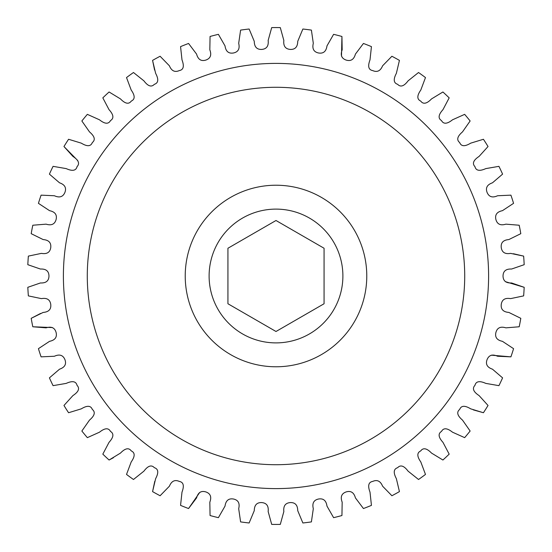 <?xml version="1.0" encoding="UTF-8"?>
<svg xmlns="http://www.w3.org/2000/svg" width="552" height="552" viewBox="0 0 552 552"><rect width="100%" height="100%" fill="white"/><g stroke="black" fill="none" stroke-linecap="round" stroke-linejoin="round"><path stroke-width="0.83" d="M63.397 276A212.603 212.603 0 0 0 276 488.603A212.603 212.603 0 0 0 488.603 276A212.603 212.603 0 0 0 276 63.397A212.603 212.603 0 0 0 63.397 276M209.111 276A66.889 66.889 0 0 1 276 209.111A66.889 66.889 0 0 1 342.889 276A66.889 66.889 0 0 1 276 342.889A66.889 66.889 0 0 1 209.111 276M418.526 72.512L408.107 80.827C405.672 84.042 401.497 88.486 397.654 84.311C392.237 82.607 394.473 76.935 396.357 73.368L399.434 60.396L396.357 73.368C394.473 76.935 392.237 82.607 397.654 84.311C401.497 88.486 405.672 84.042 408.107 80.827L418.526 72.512A248.434 248.434 0 0 1 425.482 77.57L420.803 90.045C418.492 93.357 415.559 98.698 420.714 101.071C424.012 105.694 428.711 101.809 431.526 98.918L442.911 91.984A248.434 248.434 0 0 1 449.176 97.87L442.966 109.662C440.261 112.656 436.68 117.59 441.503 120.584C444.187 125.587 449.335 122.323 452.495 119.812L464.653 114.354A248.434 248.434 0 0 1 470.138 120.978L462.493 131.9C459.436 134.529 455.262 138.98 459.671 142.554C461.713 147.853 467.233 145.259 470.677 143.161L483.428 139.27A248.434 248.434 0 0 1 488.037 146.528L479.088 156.409C475.721 158.638 471.022 162.523 474.948 166.628C476.307 172.141 482.11 170.257 485.794 168.608L498.932 166.345A248.434 248.434 0 0 1 502.589 174.128L492.474 182.809C487.181 184.623 485.387 187.832 487.092 192.42C488.989 196.94 492.494 198.044 497.6 195.746L510.917 195.153A248.434 248.434 0 0 1 513.574 203.329L502.444 210.671C496.966 211.816 494.785 214.769 495.903 219.537C497.221 224.257 500.56 225.796 505.908 224.153L519.197 225.23A248.434 248.434 0 0 1 520.805 233.675L508.847 239.568C503.272 240.017 500.733 242.673 501.244 247.544C501.961 252.388 505.08 254.334 510.593 253.375L523.641 256.114A248.434 248.434 0 0 1 524.179 264.691L511.58 269.038C505.991 268.783 503.141 271.101 503.031 276C503.141 280.899 505.991 283.217 511.58 282.962L524.179 287.309L505.356 281.651M491.328 355.177L510.917 356.847L497.6 356.254C492.494 353.956 488.989 355.06 487.092 359.58C485.387 364.168 487.181 367.377 492.474 369.191L502.589 377.872A248.434 248.434 0 0 1 498.932 385.655L485.794 383.392C482.11 381.742 476.307 379.859 474.948 385.372C471.022 389.477 475.721 393.362 479.088 395.591L488.037 405.472A248.434 248.434 0 0 1 483.428 412.73L470.677 408.839C467.233 406.741 461.713 404.147 459.671 409.446C455.262 413.02 459.436 417.471 462.493 420.1L470.138 431.022A248.434 248.434 0 0 1 464.653 437.646L452.495 432.188C449.335 429.677 444.187 426.413 441.503 431.416C436.68 434.41 440.261 439.344 442.966 442.338L449.176 454.13A248.434 248.434 0 0 1 442.911 460.016L431.526 453.082C428.711 450.19 424.012 446.306 420.714 450.929C415.559 453.302 418.492 458.643 420.803 461.955L425.482 474.43A248.434 248.434 0 0 1 418.526 479.488L408.107 471.173C405.672 467.958 401.497 463.514 397.654 467.689C392.237 469.393 394.473 475.065 396.357 478.632L399.434 491.604L396.357 478.632C394.473 475.065 392.237 469.393 397.654 467.689C401.497 463.514 405.672 467.958 408.107 471.173L418.526 479.488M473.285 409.874L483.428 412.73M371.441 505.377L370.006 492.122C368.591 488.341 367.08 482.434 372.669 481.427C377.14 479.44 380.452 481.027 382.598 486.195L391.899 495.744L382.598 486.195C380.452 481.027 377.14 479.44 372.669 481.427C367.08 482.434 368.591 488.341 370.006 492.122L371.441 505.377A248.434 248.434 0 0 1 363.444 508.537L355.419 497.897C353.935 492.501 350.851 490.507 346.159 491.922C341.529 493.536 340.204 496.959 342.178 502.196L341.936 515.527L342.178 502.196C340.204 496.959 341.529 493.536 346.159 491.922C350.851 490.507 353.935 492.501 355.419 497.897L363.444 508.537M280.299 524.4L283.845 511.552C283.238 505.984 285.377 502.996 290.255 502.582C295.147 502.382 297.645 505.08 297.735 510.676L302.869 522.979L297.735 510.676C297.645 505.08 295.147 502.382 290.255 502.582C285.377 502.996 283.238 505.984 283.845 511.552L280.299 524.4A248.434 248.434 0 0 1 271.701 524.4L268.155 511.552C268.762 505.984 266.623 502.996 261.745 502.582C256.852 502.382 254.355 505.08 254.265 510.676L249.131 522.979A248.434 248.434 0 0 1 240.603 521.902L238.692 508.709C239.996 503.265 238.25 500.036 233.462 499.015C228.625 498.201 225.816 500.56 225.023 506.101L218.392 517.666A248.434 248.434 0 0 1 210.064 515.527L209.822 502.196C211.795 496.959 210.471 493.536 205.841 491.922C201.149 490.507 198.064 492.501 196.581 497.897L188.556 508.537L199.748 492.384M154.781 481.303L152.566 491.604L155.643 478.632C157.527 475.065 159.763 469.393 154.346 467.689C150.503 463.514 146.328 467.958 143.893 471.173L133.474 479.488A248.434 248.434 0 0 1 126.518 474.43L131.197 461.955C133.508 458.643 136.441 453.302 131.286 450.929C127.988 446.306 123.289 450.19 120.474 453.082L109.089 460.016L113.443 457.705M109.089 460.016A248.434 248.434 0 0 1 102.824 454.13L109.034 442.338C111.739 439.344 115.32 434.41 110.497 431.416C107.812 426.413 102.665 429.677 99.505 432.188L87.347 437.646A248.434 248.434 0 0 1 81.862 431.022L89.507 420.1C92.563 417.471 96.738 413.02 92.329 409.446C90.286 404.147 84.766 406.741 81.323 408.839L68.572 412.73A248.434 248.434 0 0 1 63.963 405.472L72.912 395.591C76.279 393.362 80.978 389.477 77.052 385.372C75.693 379.859 69.89 381.742 66.206 383.392L53.068 385.655A248.434 248.434 0 0 1 49.411 377.872L59.526 369.191C64.819 367.377 66.613 364.168 64.908 359.58C63.011 355.06 59.506 353.956 54.4 356.254L41.083 356.847A248.434 248.434 0 0 1 38.426 348.671L49.556 341.329C55.034 340.184 57.215 337.231 56.097 332.463C54.779 327.743 51.439 326.204 46.092 327.847L32.803 326.77L52.44 327.564M40.544 313.46L31.195 318.325L43.153 312.432C48.728 311.983 51.267 309.327 50.756 304.456C50.039 299.612 46.92 297.666 41.407 298.625L28.359 295.886A248.434 248.434 0 0 1 27.821 287.309L40.42 282.962C46.009 283.217 48.859 280.899 48.969 276C48.859 271.101 46.009 268.783 40.42 269.038L27.821 264.691L40.42 269.038C46.009 268.783 48.859 271.101 48.969 276C48.859 280.899 46.009 283.217 40.42 282.962L27.821 287.309M27.821 264.691A248.434 248.434 0 0 1 28.359 256.114L41.407 253.375C46.92 254.334 50.039 252.388 50.756 247.544C51.267 242.673 48.728 240.017 43.153 239.568L31.195 233.675A248.434 248.434 0 0 1 32.803 225.23L46.092 224.153C51.439 225.796 54.779 224.257 56.097 219.537C57.215 214.769 55.034 211.816 49.556 210.671L38.426 203.329A248.434 248.434 0 0 1 41.083 195.153L54.4 195.746C59.506 198.044 63.011 196.94 64.908 192.42C66.613 187.832 64.819 184.623 59.526 182.809L49.411 174.128A248.434 248.434 0 0 1 53.068 166.345L66.206 168.608C69.89 170.257 75.693 172.141 77.052 166.628C80.978 162.523 76.279 158.638 72.912 156.409L63.963 146.528L77.735 160.549M81.862 120.978L89.507 131.9C92.563 134.529 96.738 138.98 92.329 142.554C90.286 147.853 84.766 145.259 81.323 143.161L68.572 139.27L81.323 143.161C84.766 145.259 90.286 147.853 92.329 142.554C96.738 138.98 92.563 134.529 89.507 131.9L81.862 120.978A248.434 248.434 0 0 1 87.347 114.354L99.505 119.812C102.665 122.323 107.812 125.587 110.497 120.584C115.32 117.59 111.739 112.656 109.034 109.662L102.824 97.87A248.434 248.434 0 0 1 109.089 91.984L120.474 98.918C123.289 101.809 127.988 105.694 131.286 101.071C136.441 98.698 133.508 93.357 131.197 90.045L126.518 77.57L131.197 90.045C133.508 93.357 136.441 98.698 131.286 101.071C127.988 105.694 123.289 101.809 120.474 98.918L109.089 91.984M126.518 77.57A248.434 248.434 0 0 1 133.474 72.512L143.893 80.827C146.328 84.042 150.503 88.486 154.346 84.311C159.763 82.607 157.527 76.935 155.643 73.368L152.566 60.396L154.588 70.042M302.869 29.021L297.735 41.324C297.645 46.92 295.147 49.618 290.255 49.418C285.377 49.004 283.238 46.016 283.845 40.448L280.299 27.6L283.845 40.448C283.238 46.016 285.377 49.004 290.255 49.418C295.147 49.618 297.645 46.92 297.735 41.324L302.869 29.021A248.434 248.434 0 0 1 311.397 30.098L313.308 43.291C312.004 48.735 313.75 51.964 318.538 52.985C323.375 53.799 326.184 51.439 326.977 45.899L333.608 34.334L326.977 45.899C326.184 51.439 323.375 53.799 318.538 52.985C313.75 51.964 312.004 48.735 313.308 43.291L311.397 30.098M341.495 56.125L341.936 36.473L342.178 49.804C340.204 55.041 341.529 58.464 346.159 60.078C350.851 61.493 353.935 59.499 355.419 54.103L363.444 43.463A248.434 248.434 0 0 1 371.441 46.623L370.006 59.878C368.591 63.659 367.08 69.566 372.669 70.573C377.14 72.56 380.452 70.973 382.598 65.805L391.899 56.256L382.598 65.805C380.452 70.973 377.14 72.56 372.669 70.573C367.08 69.566 368.591 63.659 370.006 59.878L371.441 46.623M523.641 256.114L513.374 253.727M524.179 287.309A248.434 248.434 0 0 1 523.641 295.886L510.593 298.625C505.08 297.666 501.961 299.612 501.244 304.456C500.733 309.327 503.272 311.983 508.847 312.432L520.805 318.325A248.434 248.434 0 0 1 519.197 326.77L505.908 327.847C500.56 326.204 497.221 327.743 495.903 332.463C494.785 337.231 496.966 340.184 502.444 341.329L513.574 348.671A248.434 248.434 0 0 1 510.917 356.847M341.936 515.527A248.434 248.434 0 0 1 333.608 517.666L326.977 506.101C326.184 500.56 323.375 498.201 318.538 499.015C313.75 500.036 312.004 503.265 313.308 508.709L311.397 521.902A248.434 248.434 0 0 1 302.869 522.979M188.556 508.537A248.434 248.434 0 0 1 180.559 505.377L181.994 492.122C183.409 488.341 184.92 482.434 179.331 481.427C174.86 479.44 171.548 481.027 169.402 486.195L160.101 495.744A248.434 248.434 0 0 1 152.566 491.604M152.566 60.396A248.434 248.434 0 0 1 160.101 56.256L169.402 65.805C171.548 70.973 174.86 72.56 179.331 70.573C184.92 69.566 183.409 63.659 181.994 59.878L180.559 46.623A248.434 248.434 0 0 1 188.556 43.463L196.581 54.103C198.064 59.499 201.149 61.493 205.841 60.078C210.471 58.464 211.795 55.041 209.822 49.804L210.064 36.473A248.434 248.434 0 0 1 218.392 34.334L225.023 45.899C225.816 51.439 228.625 53.799 233.462 52.985C238.25 51.964 239.996 48.735 238.692 43.291L240.603 30.098A248.434 248.434 0 0 1 249.131 29.021L254.265 41.324C254.355 46.92 256.852 49.618 261.745 49.418C266.623 49.004 268.762 46.016 268.155 40.448L271.701 27.6A248.434 248.434 0 0 1 280.299 27.6M391.899 56.256A248.434 248.434 0 0 1 399.434 60.396M333.608 34.334A248.434 248.434 0 0 1 341.936 36.473M63.963 146.528A248.434 248.434 0 0 1 68.572 139.27M32.803 326.77A248.434 248.434 0 0 1 31.195 318.325M399.434 491.604A248.434 248.434 0 0 1 391.899 495.744M227.935 248.248L276 220.503L324.065 248.248L324.065 303.752L276 331.497L227.935 303.752L227.935 248.248M87.285 276A188.715 188.715 0 0 0 276 464.715A188.715 188.715 0 0 0 464.715 276A188.715 188.715 0 0 0 276 87.285A188.715 188.715 0 0 0 87.285 276M366.776 276A90.776 90.776 0 0 1 276 366.776A90.776 90.776 0 0 1 185.224 276A90.776 90.776 0 0 1 276 185.224A90.776 90.776 0 0 1 366.776 276"/></g></svg>
